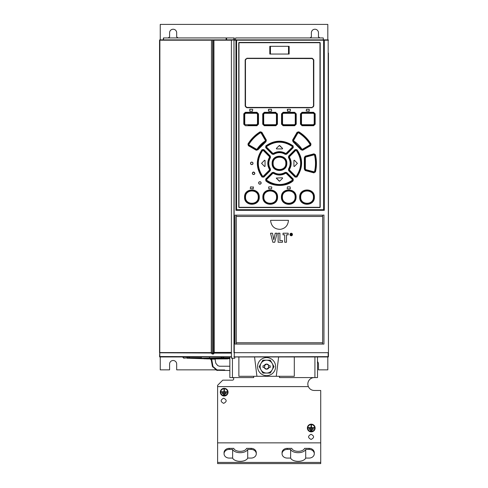 <?xml version="1.0" encoding="UTF-8"?>
<svg xmlns="http://www.w3.org/2000/svg" width="488" height="488" viewBox="0 0 488 488"><rect width="100%" height="100%" fill="white"/><g stroke="black" fill="none" stroke-linecap="round" stroke-linejoin="round"><path stroke-width="0.73" d="M159.552 356.636A0.323 0.323 0 0 0 159.875 356.96L159.777 352.562L159.552 356.636A0.323 0.323 0 0 0 159.875 356.96L231.397 356.96L231.397 352.434L231.397 356.966L231.812 358.247L234.777 358.247L234.777 356.96L237.504 356.96M221.997 357.875L221.235 357.875L222.009 358.131L221.948 356.96L222.937 356.96L222.87 358.131L223.309 356.96L223.26 357.881L223.644 357.881L223.26 357.875A0.384 0.384 0 0 1 222.87 358.247L222.009 358.131L223.644 358.247L222.876 358.247L223.26 357.881A0.384 0.384 0 0 1 222.87 358.247L223.26 357.881M187.416 356.96L187.856 358.131L187.788 356.96L188.777 356.96L188.716 358.131L189.149 356.96L189.1 357.881L189.484 357.881L189.533 356.96M234.27 356.868L328.448 356.636A0.323 0.323 0 0 1 328.125 356.96L234.301 356.96A0.323 0.323 0 0 1 233.978 356.636A0.323 0.323 0 0 0 234.301 356.96L328.125 356.96L328.168 352.69L234.258 352.69L234.27 356.868L234.777 356.96M326.515 356.96L327.814 356.96L327.814 369.849L318.469 369.849L318.469 364.048A3.544 3.544 0 0 0 317.505 361.614M259.232 356.96L235.911 356.96M281.789 356.96L282.686 356.96M216.117 369.849L176.68 369.849L176.68 364.048A3.544 3.544 0 0 0 173.136 360.504A3.544 3.544 0 0 0 169.592 364.048L169.592 369.849L160.247 369.849L160.247 356.96M327.814 39.87L327.814 24.4L160.247 24.4L160.247 39.87M319.793 37.936A7.088 7.088 0 0 0 318.469 36.948L318.469 32.781A3.544 3.544 0 0 0 314.925 29.231A3.544 3.544 0 0 0 311.381 32.781L311.381 36.948A7.088 7.088 0 0 0 310.063 37.936M178.004 37.936A7.088 7.088 0 0 0 176.68 36.948L176.68 32.781A3.544 3.544 0 0 0 173.136 29.231A3.544 3.544 0 0 0 169.592 32.781L169.592 36.948A7.088 7.088 0 0 0 168.275 37.936M328.357 39.967A0.323 0.323 0 0 0 328.125 39.87A0.323 0.323 0 0 1 328.448 40.193L328.125 39.87L159.875 39.87A0.323 0.323 0 0 0 159.552 40.193L159.552 352.574M328.125 39.87L235.844 39.87M163.639 39.87L234.441 39.87M213.305 39.87L229.067 39.87L213.305 39.87L213.042 40.193L213.042 353.587L212.683 353.587L212.683 40.193L211.304 39.87L214.177 39.87L213.933 40.193L212.487 39.87L211.304 39.87L211.28 40.193L159.552 40.193M235.472 39.87L235.6 37.936L323.251 37.936L323.416 39.87M235.545 39.87L323.379 39.87L323.251 39.223M197.103 39.87L212.487 39.87M328.198 356.948A0.323 0.323 0 0 0 328.448 356.636L328.448 53.082M234.27 356.862L233.978 40.193L233.978 352.69M235.936 210.334L236.296 210.011L236.296 40.193L235.948 40.193L235.936 210.334L324.306 210.334L324.306 40.193L328.168 40.193L328.448 352.69L234.258 352.684M234.258 352.69L233.978 40.193A0.323 0.323 0 0 1 234.301 39.87L234.258 40.193L235.948 40.193L235.978 39.87A0.323 0.323 0 0 1 236.296 40.193L236.296 210.011L236.619 209.694L323.629 209.694L323.947 210.011L323.947 40.193A0.323 0.323 0 0 1 324.27 39.87L323.947 40.193L323.947 210.011L236.296 210.011L323.953 210.011L236.296 210.011M234.301 39.87L231.397 40.193L231.397 352.434L213.933 352.44L214.22 353.099L213.933 40.193L213.933 352.44L213.042 353.587L213.5 354.032L214.22 353.099L231.397 353.099M231.397 40.193L231.08 39.87L231.397 40.193L214.104 40.193L214.177 39.87M314.284 377.584A6.448 6.448 0 0 0 308.373 386.606L217.605 386.606L217.605 385.313L222.766 380.158L232.434 380.158A1.287 1.287 0 0 0 233.721 378.871A1.287 1.287 0 0 0 232.434 377.584L229.854 377.584L229.854 356.96M232.434 358.247L232.434 377.584L253.699 377.584L253.699 376.291M279.478 376.291L279.478 377.584L317.505 377.584L317.505 356.96M231.556 358.247L231.556 356.96M183.091 356.96L184.013 358.247A0.384 0.384 0 0 1 183.744 358.131L182.567 356.96L183.744 358.131L187.465 357.881L188.716 358.247L187.081 358.247L187.081 357.881L187.837 357.875L187.081 357.875L187.032 356.96M201.318 358.241L201.318 356.96L201.318 358.241L221.235 357.881L221.235 358.247L222.009 358.247L188.716 358.247L201.282 358.643A1.159 1.159 90 0 1 201.117 358.619M209.566 356.96L209.566 357.881M221.625 357.881L222.009 358.247A0.384 0.384 0 0 1 221.625 357.875A0.384 0.384 0 0 0 222.009 358.247L221.576 356.96M201.318 357.881L189.1 357.875L189.484 358.247L221.772 358.247M200.58 358.576L201.739 358.668M204.728 358.839L204.381 358.826M208.266 358.894L210.047 358.894M210.365 358.954L227.689 358.894L208.175 358.668M218.441 358.668A1.159 0.891 -90 0 0 218.966 358.894L219.832 358.887M225.688 358.54L229.854 358.668L220.179 358.881M227.689 358.247L224.01 358.643L223.986 358.247M200.763 358.247A1.159 1.147 90 0 0 201.538 358.643L197.78 358.247M198.762 358.381L199.171 358.247M228.329 358.247L228.213 358.643C226.816 358.625 226.475 358.54 227.176 358.381L227.987 358.247M227.176 358.381L227.634 358.253M219.783 358.887L217.306 358.894M216.77 358.894L216.318 358.894M229.854 366.238L219.423 366.238L217.764 365.634L215.781 363.182L215.068 359.137L211.499 359.137L211.81 359.888L211.237 359.955L212.359 366.305L216.526 370.191L217.349 370.49L217.349 369.941L224.687 369.941M209.962 358.894L211.499 359.137L211.023 359.436L211.237 359.955L210.822 359.211L211.219 359.857L209.956 358.894M229.854 370.49L216.666 370.294M217.349 369.941A0.708 0.708 -0 0 1 216.898 369.776L213.171 366.653A0.708 0.708 -0.2 0 1 212.927 366.232L212.359 366.305L211.237 359.955M207.76 358.668L207.321 358.887L208.016 358.894M202.404 358.668L207.321 358.887M221.497 358.704L221.894 358.839M224.724 358.631L224.352 358.71M225.249 358.595L224.651 358.247M187.666 358.198A0.384 0.384 0 0 0 187.849 358.247L189.008 358.247M189.082 358.247L189.393 358.247M189.442 358.247L199.397 358.46M188.777 358.247L189.1 357.881A0.384 0.384 0 0 1 188.716 358.247L189.1 357.881A0.384 0.384 0 0 1 188.716 358.247L188.777 358.247M229.854 358.247L223.644 358.247L223.693 356.96M221.186 356.96L221.235 357.881M187.465 357.881L187.849 358.247A0.384 0.384 0 0 1 187.465 357.875L187.465 357.875A0.384 0.384 0 0 0 187.526 358.064M217.605 386.606L217.605 463.6L320.726 463.6L320.726 390.473L314.284 390.473C311.521 390.376 309.551 389.082 308.373 386.606M217.605 442.854L320.726 442.854M311.088 434.296C314.412 436.016 314.412 437.736 311.088 439.45C307.763 437.736 307.763 436.016 311.088 434.296M223.669 398.208C226.993 399.922 226.993 401.642 223.669 403.363C220.344 401.642 220.344 399.922 223.669 398.208M228.049 392.145A3.867 3.831 180 0 0 224.181 388.314A3.867 3.831 180 0 0 220.314 392.145L220.314 392.187A3.867 3.831 0 0 1 224.181 388.356A3.867 3.831 0 0 1 228.049 392.187L228.049 392.145M315.114 428A3.867 3.831 180 0 0 311.246 424.17A3.867 3.831 180 0 0 307.379 428L307.379 428.043A3.867 3.831 0 0 1 311.246 424.212A3.867 3.831 0 0 1 315.114 428.043L315.114 428M305.708 449.424L309.124 449.424A5.154 4.325 0 0 1 314.284 453.748L314.284 452.693A5.154 4.325 180 0 0 309.124 448.368L304.536 448.368A6.448 3.507 0 0 1 298.168 451.339A6.448 3.507 0 0 1 291.8 448.368L287.212 448.368A5.154 4.325 180 0 0 282.058 452.693L282.058 453.748A5.154 4.325 0 0 1 287.212 449.424L290.628 449.424A7.735 4.209 180 0 0 298.168 452.699A7.735 4.209 180 0 0 305.708 449.424L305.708 458.073A7.735 4.209 0 0 1 298.168 461.349A7.735 4.209 0 0 1 290.628 458.073L287.212 458.073A5.154 4.325 0 0 1 282.058 453.748M247.709 449.424L251.119 449.424A5.154 4.325 0 0 1 256.279 453.748L256.279 452.693A5.154 4.325 180 0 0 251.119 448.368L246.531 448.368A6.448 3.507 0 0 1 240.163 451.339A6.448 3.507 0 0 1 233.795 448.368L229.207 448.368A5.154 4.325 180 0 0 224.053 452.693L224.053 453.748A5.154 4.325 0 0 1 229.207 449.424L232.624 449.424A7.735 4.209 180 0 0 240.163 452.699A7.735 4.209 180 0 0 247.709 449.424L247.709 458.073A7.735 4.209 0 0 1 240.163 461.349A7.735 4.209 0 0 1 232.624 458.073L229.207 458.073A5.154 4.325 0 0 1 224.053 453.748M314.284 453.748A5.154 4.325 0 0 1 309.124 458.073L305.708 458.073M290.628 458.073L290.628 449.424M256.279 453.748A5.154 4.325 0 0 1 251.119 458.073L247.709 458.073M232.624 458.073L232.624 449.424M228.049 392.187A3.867 3.831 0 0 1 224.181 396.018A3.867 3.831 0 0 1 220.314 392.187M220.704 392.187A3.483 3.447 180 0 0 224.181 395.634A3.483 3.447 180 0 0 227.664 392.187A3.483 3.447 180 0 0 224.181 388.741A3.483 3.447 180 0 0 220.704 392.187M227.664 392.169A3.483 3.447 0 0 1 224.181 395.591A3.483 3.447 0 0 1 220.704 392.169M221.088 391.803L223.986 391.803L223.986 389.125L224.376 389.125L224.376 391.803L227.274 391.803L227.274 392.187L221.088 392.187L221.088 391.76L223.986 391.76M224.376 391.76L227.274 391.803M223.986 389.125L224.376 389.125M223.254 394.444L225.108 394.444L225.108 394.871L223.254 394.871L223.254 394.444M222.168 393.102L226.194 393.102L226.194 393.529L222.168 393.529L222.168 393.102M223.254 394.487L225.108 394.487M222.168 393.145L226.194 393.145M315.114 428.043A3.867 3.831 0 0 1 311.246 431.874A3.867 3.831 0 0 1 307.379 428.043M307.769 428.043A3.483 3.447 180 0 0 311.246 431.49A3.483 3.447 180 0 0 314.73 428.043A3.483 3.447 180 0 0 311.246 424.597A3.483 3.447 180 0 0 307.769 428.043A3.483 3.447 0 0 0 311.246 431.447A3.483 3.447 0 0 0 314.73 428.025M308.154 427.659L311.057 427.659L311.057 424.981L311.442 424.981L311.442 427.659L314.339 427.659L314.339 428.043L308.154 428.043L308.154 427.616L311.057 427.616M311.442 427.616L314.339 427.659M311.057 424.981L311.442 424.981M310.319 430.3L312.174 430.3L312.174 430.727L310.319 430.727L310.319 430.3M309.239 428.958L313.259 428.958L313.259 429.385L309.239 429.385L309.239 428.958M310.319 430.343L312.174 430.343M309.239 429.001L313.259 429.001M159.552 352.787L211.145 353.007L211.475 352.44L211.145 353.007L212.225 354.032L213.5 354.032M211.414 352.623L159.777 352.562L159.875 39.87M211.28 352.44L211.475 40.193L211.475 352.44L212.683 353.587L212.225 354.032M323.947 215.013L323.947 344.077L235.009 344.077L235.015 215.159L235.009 344.077M235.009 215.159L323.947 215.159L323.947 344.07M324.306 210.334L323.953 210.011L235.978 210.011M320.213 42.962L319.701 42.444L320.213 42.962A0.518 0.518 0 0 0 319.695 42.444L239.26 42.444A0.518 0.518 0 0 0 238.748 42.962L239.26 42.444L319.695 42.444L320.213 42.962L320.213 207.046L319.695 207.565L239.26 207.565L319.695 207.565A0.518 0.518 0 0 0 320.213 207.046L319.695 207.565L320.213 207.046M238.748 207.046L239.26 207.565L238.748 207.046A0.518 0.518 0 0 0 239.26 207.565L238.748 207.046L238.748 42.962L239.26 42.444L238.748 42.962M270.315 156.081L263.837 149.59L262.026 149.676C255.773 158.85 255.773 167.964 262.026 177.028L263.837 177.114L270.315 170.629L270.053 170.367L263.599 176.436L270.053 170.367L270.48 169.104C268.254 165.267 268.254 161.43 270.48 157.6L270.315 156.081L270.48 157.6M270.48 169.104L270.315 170.629M286.737 154.19L293.251 147.675L293.142 145.881C283.973 139.617 274.866 139.617 265.82 145.881L265.71 147.675L272.219 154.19L272.469 153.933L265.954 147.419L272.469 153.933L273.53 154.043L273.554 153.696L272.511 153.567L272.761 153.311L266.643 147.193L266.399 147.449L266.485 146.186L266.033 146.168C274.994 140.019 283.961 140.019 292.928 146.168L293.007 147.419L286.486 153.933L286.737 154.19L285.23 154.348L286.486 153.933L292.562 147.449L293.251 147.675M272.761 153.311L273.554 153.696C277.507 151.469 281.454 151.469 285.401 153.696L285.431 154.043C281.46 151.731 277.495 151.731 273.53 154.043L273.725 154.348C277.562 152.116 281.399 152.116 285.23 154.348M273.725 154.348L272.219 154.19M296.93 149.676L296.661 149.895C302.81 158.874 302.81 167.841 296.661 176.809L296.637 176.351L295.362 176.436L295.392 176.851L288.908 170.367L288.64 170.629L295.124 177.114L296.93 177.028C303.176 167.469 303.176 158.35 296.93 149.676L295.124 149.59L288.64 156.081L288.792 157.404L289.134 157.429C291.354 161.382 291.354 165.328 289.134 169.275L288.792 169.305C291.08 165.304 291.08 161.333 288.792 157.404L288.475 157.6L288.64 156.081M288.64 170.629L288.475 169.104C290.714 165.17 290.714 161.333 288.475 157.6M265.82 180.822C272.243 186.703 286.212 187.227 293.142 180.822L293.251 179.029L286.737 172.514L285.431 172.661L285.401 173.014C281.454 175.235 277.507 175.235 273.554 173.014L273.53 172.661L272.469 172.77L265.954 179.285L272.469 172.77L272.219 172.514L265.71 179.029L265.82 180.822L266.485 180.517C275.159 186.312 283.821 186.312 292.477 180.517L292.928 180.542C283.961 186.684 275 186.684 266.033 180.542L265.71 179.029M272.219 172.514L273.725 172.356C277.404 174.6 281.24 174.6 285.23 172.356L286.737 172.514M315.425 172.032C316.791 166.243 316.791 160.46 315.425 154.678L313.936 153.836L305.189 156.178L304.323 157.648L304.323 169.055L305.189 170.525L313.936 172.874L315.108 171.947C316.474 166.219 316.474 160.485 315.108 154.757L313.936 153.836M293.001 141.727L301.078 149.81L302.712 150.243L310.594 145.686L311.021 144.045C307.916 138.958 303.835 134.871 298.796 131.797L297.113 132.248L292.593 140.08L293.001 141.727L293.203 141.416L301.407 149.615L301.078 149.81M257.877 149.81L265.96 141.727L266.363 140.08L261.849 132.248L260.165 131.797C255.126 134.908 251.046 138.995 247.934 144.045L248.361 145.686L256.249 150.243L257.877 149.81L257.548 149.615C259.677 146.254 262.41 143.521 265.753 141.416L265.96 141.727M286.834 163.352C287.304 153.964 271.804 153.72 272.127 163.352C271.651 172.746 287.151 172.984 286.834 163.352L286.48 163.352C286.865 154.342 272.17 154.257 272.481 163.352C272.097 172.362 286.791 172.447 286.48 163.352L286.188 163.352C286.548 154.684 272.426 154.659 272.774 163.352C272.414 172.02 286.529 172.044 286.188 163.352L285.828 163.352C286.279 155.214 272.731 155.141 273.127 163.352C272.676 171.495 286.224 171.562 285.828 163.352M314.394 197.121C314.827 187.642 299.272 187.599 299.687 197.121C299.272 206.607 314.784 206.656 314.394 197.121L314.071 197.121C314.449 188.075 299.681 188.094 300.071 197.121C299.687 206.168 314.461 206.156 314.071 197.121L313.747 197.121C314.12 188.453 299.961 188.453 300.334 197.121C299.931 205.808 314.162 205.759 313.747 197.121L313.424 197.121C313.888 188.996 300.315 188.911 300.724 197.121C300.26 205.259 313.827 205.332 313.424 197.121M281.399 197.121C281.021 206.326 296.125 207.052 296.106 197.121C296.545 187.697 281.058 187.526 281.399 197.121L281.765 197.121C281.381 206.137 296.094 206.21 295.759 197.121C296.149 188.124 281.436 188.026 281.765 197.121L282.046 197.121C281.686 205.79 295.801 205.814 295.46 197.121C295.82 188.441 281.68 188.453 282.046 197.121L282.412 197.121C281.96 205.259 295.502 205.338 295.112 197.121C295.569 188.984 282.009 188.917 282.412 197.121M277.562 197.121C277.995 187.66 262.465 187.575 262.849 197.121C262.416 206.558 277.904 206.717 277.562 197.121L277.196 197.121C277.581 188.112 262.861 188.039 263.197 197.121C262.812 206.125 277.519 206.223 277.196 197.121L276.916 197.121C277.276 188.459 263.16 188.429 263.496 197.121C263.142 205.808 277.282 205.79 276.916 197.121L276.55 197.121C277.001 188.984 263.453 188.911 263.843 197.121C263.392 205.265 276.952 205.332 276.55 197.121M259.268 197.121C259.689 187.636 244.171 187.587 244.561 197.121C244.128 206.607 259.683 206.65 259.268 197.121L258.884 197.121C259.268 188.075 244.494 188.094 244.891 197.121C244.506 206.174 259.274 206.149 258.884 197.121L258.622 197.121C259.024 188.441 244.799 188.484 245.208 197.121C244.836 205.796 259 205.796 258.622 197.121L258.237 197.121C258.701 188.99 245.135 188.917 245.537 197.121C245.074 205.253 258.646 205.332 258.237 197.121M313.595 125.727L313.619 125.361L302.048 125.361L302.328 125.081L301.108 123.848L300.462 124.117L302.035 125.727L313.595 125.727L315.169 124.208L314.845 124.208L314.845 113.814L315.169 113.814L313.595 112.295L302.035 112.295L300.462 113.905L301.108 114.174L302.328 112.942L302.048 112.661L313.619 112.661L314.845 113.814L314.522 114.125L314.522 123.897L313.32 125.081L313.619 125.361L314.845 124.208L314.193 123.897L313.345 124.714L302.34 124.714L302.328 125.081L313.32 125.081L313.345 124.714M283.388 124.714L282.54 123.867L281.527 124.147L283.101 125.727L283.101 125.361L294.673 125.361L296.234 124.178L294.661 125.727L294.392 124.714L295.588 123.879L294.386 125.081L283.388 125.081L282.174 123.867L282.174 114.155L283.388 112.942L283.101 112.661L281.527 113.875L283.101 112.295L283.101 112.661L294.673 112.661L283.388 112.942L282.54 114.155L281.893 113.875L281.893 124.147L283.101 125.361L283.388 124.714L294.392 124.714M296.234 113.844L294.661 112.295L296.234 113.844L296.234 124.178M262.721 124.178L264.295 125.727L264.575 125.081L275.854 125.361L277.434 124.147L275.86 125.727L275.854 125.361L264.289 125.361L262.721 124.178L262.721 113.844L264.295 112.295L264.289 112.661L275.854 112.661L264.289 112.661L262.721 113.844M277.434 113.875L275.854 112.661L277.434 113.875L277.434 124.147M256.926 125.727L258.115 124.117L258.5 124.117L256.926 125.727L245.366 125.727L243.793 124.208L245.366 125.727M245.366 112.295L243.793 113.814L245.342 112.661L256.627 112.942L245.635 112.948L245.366 112.295L256.926 112.295L258.5 113.905L256.926 112.295M245.165 59.914L246.867 58.493L245.165 59.914L245.165 106.055L246.843 107.732L279.478 107.476M313.79 106.055L312.088 107.476L313.79 106.055L313.79 59.914L312.113 58.237L279.478 58.493M250.478 163.352C251.338 161.693 252.192 161.693 253.052 163.352C252.198 165.011 251.338 165.011 250.478 163.352M252.32 173.283C253.174 171.624 254.034 171.624 254.895 173.283C254.034 174.942 253.18 174.942 252.32 173.283M258.591 182.951C259.445 181.292 260.305 181.292 261.171 182.951C260.324 184.604 259.464 184.604 258.591 182.951M253.248 186.874L253.248 188.807L250.283 188.551L250.539 186.874L253.504 187.136M271.554 188.807L271.81 187.136L271.554 188.807L268.845 188.807L268.589 187.136L268.845 188.807M268.845 186.874L271.554 186.874M290.116 186.874L290.372 188.551L290.116 186.874L287.408 186.874L287.151 188.551L287.408 186.874M290.116 188.807L287.408 188.807M309.191 109.281L309.191 111.215L306.226 110.953L306.482 109.281L309.191 109.281M290.244 111.215L290.5 109.538L290.244 111.215L287.536 111.215L287.279 109.544M290.244 109.281L287.536 109.281L287.536 111.215M252.473 109.281L249.771 109.281L249.771 111.215L252.473 111.215L252.735 109.538M271.426 109.281L271.682 110.953L271.426 109.281L268.717 109.281L268.461 110.953L268.461 109.544M271.426 111.215L268.717 111.215M288.518 46.311L269.809 46.311L269.809 54.046L288.518 54.046L288.518 46.311L289.152 46.311L289.146 54.046L288.518 54.046M263.837 149.59L262.026 149.676M263.563 149.853L270.053 156.337L263.563 149.853M269.504 169.47L270.169 169.305C267.857 165.395 267.857 161.424 270.169 157.404L269.504 157.24C267.211 161.302 267.211 165.377 269.504 169.47L269.437 170.068L263.325 176.174L263.599 176.436L262.324 176.351L262.294 176.809C256.145 167.835 256.145 158.862 262.294 149.895L262.324 150.353C256.548 159.314 256.548 167.982 262.324 176.351L263.325 176.174M263.325 150.53L262.324 150.353L263.599 150.267L263.325 150.53L269.437 156.636L269.699 156.38L269.827 157.429C267.607 161.376 267.607 165.322 269.827 169.275L269.699 170.33L269.437 170.068M263.837 177.114L262.026 177.028M269.437 156.636L269.504 157.24M262.593 150.572C256.92 159.094 256.92 167.616 262.599 176.137M265.045 160.387L265.045 166.316L264.6 166.499L261.562 163.352L264.6 160.204L265.045 160.387L264.6 160.204L261.562 163.352L264.6 166.499M292.263 146.473C283.741 140.8 275.22 140.8 266.692 146.473L266.485 146.186C275.14 140.392 283.803 140.392 292.477 146.186L292.562 147.449L292.263 146.473L293.142 145.881M292.318 147.193L286.194 153.311L285.596 153.385C281.521 151.091 277.446 151.091 273.359 153.385M266.692 146.473L266.643 147.193M279.295 145.509L276.33 148.474L279.295 145.509L282.625 148.474L279.661 145.509M282.442 148.913L282.625 148.474L282.442 148.913L276.513 148.913L276.33 148.474L276.513 148.913M286.194 153.311L285.596 153.385M265.82 145.881L265.71 147.675M288.475 169.104L288.908 170.367L295.362 176.436L296.637 176.351C302.414 167.396 302.414 158.728 296.637 150.353L295.362 150.267L295.392 149.853L296.661 149.895L296.637 150.353L295.362 150.267L288.908 156.337L295.392 149.853L295.124 149.59M295.124 177.114L296.93 177.028M295.63 176.174L289.524 170.068L289.451 169.47C291.745 165.408 291.745 161.327 289.451 157.24L289.524 156.636L295.63 150.53M289.524 170.068L289.451 169.47M296.362 176.137C302.035 167.61 302.035 159.088 296.362 150.572M293.916 160.387L294.356 160.204L297.393 163.352L294.356 160.204L293.916 160.387L293.916 166.316L294.356 166.499L293.916 166.316M297.393 163.352L294.356 166.499L297.393 163.352M289.451 157.24L289.524 156.636M293.142 180.822L293.251 179.029M266.643 179.511L266.485 180.517L266.399 179.255L266.643 179.511L272.761 173.392L273.359 173.325C277.434 175.613 281.515 175.613 285.596 173.325L286.194 173.392L292.318 179.511L292.562 179.255L286.486 172.77L293.007 179.285L292.562 179.255L292.477 180.517L292.318 179.511M272.761 173.392L273.359 173.325M266.692 180.231C275.22 185.904 283.741 185.904 292.263 180.231M282.442 177.791L282.625 178.23L279.661 181.194L282.625 178.23L282.442 177.791L276.257 178.047L282.442 177.791M279.295 181.194L276.33 178.23L279.661 181.194M285.23 172.356L285.431 172.661C281.43 174.972 277.465 174.972 273.53 172.661L273.725 172.356M285.596 173.325L286.194 173.392M315.425 154.678L314.553 155.227C315.785 160.644 315.785 166.06 314.553 171.477L314.87 171.556C316.12 166.085 316.12 160.619 314.87 155.147L313.839 154.531L305.305 156.532L314.052 154.19L313.955 154.885L314.553 155.227M313.936 172.874L314.052 172.52L305.305 170.172L305.189 170.525M304.323 157.648L305.012 157.746L305.012 168.958L304.701 169.141L305.305 170.172L313.839 172.172L314.87 171.556L315.108 171.947L314.052 172.52L313.955 171.819L305.744 169.623L305.39 169.037L305.39 157.667L305.744 157.087L313.955 154.885M313.955 171.819L314.553 171.477M304.323 169.055L304.701 169.141L304.701 157.563L305.189 156.178M305.39 157.667L305.744 157.087M305.744 169.623L305.39 169.037M310.594 145.686L310.441 145.375L302.548 149.932L301.407 149.615L301.822 149.053C299.656 145.741 296.972 143.063 293.776 141.014L293.569 141.319L301.499 149.255L302.639 149.535L310.441 145.375L310.746 144.228L310.307 144.112L310.014 145.272L309.862 144.96L302.475 149.224L301.822 149.053M302.475 149.224L302.712 150.243M292.593 140.08L293.203 141.416L293.569 141.319L293.288 140.172L292.922 140.263L297.442 132.431L297.113 132.248M297.869 132.998L297.534 132.809L298.723 132.51L298.619 132.102L297.442 132.431L293.288 140.172L293.617 140.355L297.869 132.998L298.546 132.815C303.243 135.774 307.074 139.605 310.026 144.302L309.862 144.96M293.617 140.355L293.776 141.014M298.546 132.815L298.723 132.51C303.329 135.377 307.19 139.245 310.307 144.112L310.026 144.302M298.796 131.797L298.619 132.102C303.615 135.188 307.66 139.226 310.746 144.228L311.021 144.045M261.849 132.248L261.513 132.431L266.039 140.263L265.753 141.416L265.185 141.014C261.885 143.167 259.201 145.845 257.133 149.053L257.463 149.255L265.393 141.319L265.673 140.172L261.513 132.431L260.342 132.102L260.238 132.51C255.48 135.53 251.619 139.397 248.654 144.112L248.215 144.228C251.302 139.226 255.34 135.182 260.342 132.102L260.165 131.797M247.934 144.045L248.52 145.375L248.941 145.272L248.929 144.302C251.881 139.599 255.712 135.774 260.415 132.815L261.092 132.998L265.344 140.355L266.363 140.08M256.249 150.243L257.548 149.615L257.463 149.255L256.322 149.535L256.407 149.932L248.52 145.375L248.361 145.686M248.929 144.302L248.941 145.272L256.322 149.535L256.481 149.224L249.1 144.96M256.481 149.224L257.133 149.053M265.344 140.355L265.185 141.014M260.415 132.815L261.092 132.998M272.127 163.352L273.127 163.352M313.345 113.308L302.34 113.308L302.328 112.942L313.32 112.948L314.522 114.125L313.345 113.308L313.595 112.295M302.035 112.295L300.846 113.905L300.846 124.117L302.035 125.727M302.346 113.308L301.108 114.174L301.108 123.848L302.346 124.714M294.392 113.308L295.588 114.143L294.392 113.308L283.388 113.308M264.563 113.308L263.715 114.143L264.575 112.942L264.563 113.308L275.567 113.308L275.574 112.942L276.787 114.155L276.787 123.867L275.574 125.081L276.415 123.867L277.068 124.147L277.068 113.875L276.415 114.155L275.567 113.308M263.715 123.879L264.575 125.081L263.368 123.879L263.069 113.844L263.069 124.178L263.715 123.879L263.715 114.143M248.154 125.361L256.908 125.361L248.154 125.361M245.616 124.714L244.439 123.897L245.616 124.714L256.615 124.714L257.463 123.848L256.615 124.714M245.616 113.308L244.762 114.125L245.635 112.948L245.616 113.308L256.615 113.308L256.627 112.942L257.847 114.174L258.115 124.117L258.115 113.905L257.463 114.174L256.615 113.308M312.515 58.56L246.867 58.493L245.452 59.914L245.501 106.445M313.095 107.061L313.4 106.597M246.44 107.409L312.088 107.476L313.51 106.055L313.455 59.524M313.4 59.365L312.631 58.603M245.867 58.908L245.555 59.371M245.562 106.604L245.873 107.061M245.879 107.073L246.33 107.366M313.51 59.914L312.088 58.493L313.79 59.914M245.452 106.055L246.867 107.476L245.165 106.055M252.936 163.895L252.564 164.364M252.064 164.609L251.46 164.602M250.936 164.334L250.588 163.876M250.6 162.809L250.972 162.333M251.479 162.095L252.095 162.107M252.631 162.394L252.949 162.833M254.779 173.826L254.407 174.295M253.906 174.539L253.296 174.533M252.772 174.271L252.43 173.807M252.436 172.746L252.79 172.282M253.278 172.038L254.895 173.283M261.074 183.445L260.744 183.909M260.22 184.196L259.592 184.202M259.061 183.939L258.597 182.988M258.695 182.445L259.024 181.987M259.543 181.707L260.22 181.707M260.738 181.987L261.062 182.427M322.66 216.459L236.296 216.459L236.296 342.777L322.66 342.777L322.66 216.459M280.423 229.342C285.346 228.439 288.024 225.432 288.457 220.326L270.547 220.326C271.255 226.298 274.549 229.305 280.423 229.342M226.706 39.87L234.313 39.742L234.313 37.936L226.578 37.936L226.706 39.87M163.291 39.87L163.419 37.936L226.578 37.936M238.876 356.96L238.876 376.291L256.92 376.291L254.547 356.96M256.92 376.291L294.301 376.291L294.301 356.96M278.63 356.96L276.257 376.291M257.566 366.622A9.022 9.022 0 0 1 266.588 357.6A9.022 9.022 0 0 1 275.61 366.622A9.022 9.022 0 0 1 266.588 375.65A9.022 9.022 0 0 1 257.566 366.622M270.34 373.015L274.006 366.622L270.34 360.235A7.412 7.412 0 0 0 270.248 360.181L262.928 360.181A7.412 7.412 0 0 0 262.837 360.235L259.171 366.622L262.837 373.015A7.412 7.412 0 0 0 262.928 373.07L270.248 373.07A7.412 7.412 0 0 0 270.34 373.015M272.17 363.401A6.448 6.448 0 0 1 266.588 373.07A6.448 6.448 0 0 1 261.007 363.401A6.448 6.448 0 0 1 272.17 363.401M264.173 367.433L264.386 367.897A2.544 2.544 27.7 0 0 266.588 369.172L264.386 367.897A2.544 2.544 27.7 0 1 264.173 367.433L262.983 367.433L262.983 365.817L264.173 365.817A2.544 2.544 27.7 0 1 268.796 365.353A2.544 2.544 -93.4 0 1 269.004 365.817L270.2 365.817L270.2 367.433L268.815 367.433A0.506 0.506 0 0 0 268.705 367.275A0.897 0.897 0 0 1 268.705 365.976A0.506 0.506 0 0 0 268.815 365.817L268.796 365.353L266.588 364.079L264.173 365.817M266.588 369.172A2.544 2.544 27.7 0 0 268.796 367.897A2.544 2.544 -93.4 0 0 269.004 367.433L266.588 369.172M262.983 365.817L264.362 365.817A0.506 0.506 0 0 0 264.472 365.976A0.897 0.897 0 0 1 264.472 367.275A0.506 0.506 0 0 0 264.362 367.433L262.983 367.433M274.762 242.237L272.829 242.237L270.547 233.215L272.481 233.215L273.829 239.803L275.232 233.215L277.08 233.215L274.762 242.237M282.448 242.237L278.117 242.237L278.117 233.215L279.905 233.215L279.905 240.614L282.448 240.614L282.448 242.237M284.699 242.237L284.699 234.844L283.034 234.844L283.034 233.215L288.164 233.215L288.164 234.844L286.486 234.844L286.486 242.237L284.699 242.237M291.22 233.782L291.751 234.209L291.421 234.588L291.775 235.21L291.135 234.6L290.726 235.21L290.726 233.782L291.22 233.782M291.196 234.02L291.007 234.362L291.403 234.331L291.196 234.02M289.933 234.502L290.311 233.557L291.22 233.179L292.141 233.557L292.507 234.502L292.141 235.448L291.22 235.832L290.305 235.448L289.933 234.502M290.567 233.77L290.567 235.234L291.879 235.234L291.879 233.776L290.567 233.77M325.6 40.193L326.881 40.193M314.925 377.584L314.925 356.96M223.644 357.881L229.854 357.881M201.538 358.643L224.01 358.643M228.213 358.643L229.854 358.643M212.927 366.232L211.81 359.888M212.359 366.305L212.805 367.067L213.171 366.653M216.898 369.776L216.526 370.191M212.719 358.668A1.159 0.891 90 0 0 213.244 358.894M220.344 358.643L201.556 358.668M224.7 358.631L224.346 358.247M221.607 357.49L221.979 357.49M217.605 462.423L320.726 462.423M309.124 449.424L309.124 448.368M287.212 448.368L287.212 449.424M251.119 449.424L251.119 448.368M229.207 448.368L229.207 449.424M159.552 356.533L231.397 356.752M235.978 39.87A0.323 0.323 0 0 1 236.296 40.193L236.619 40.193L236.619 209.694M236.619 39.87L236.619 40.193L323.629 40.193L323.629 39.87M323.629 209.694L323.629 40.193L323.947 40.193M319.725 42.706L239.236 42.706M319.982 42.962L319.982 207.046M239.236 207.309L319.725 207.309M238.974 207.046L238.974 42.962M315.169 113.814L315.169 124.208M300.462 124.117L300.462 113.905M294.661 125.727L283.101 125.727M281.527 124.147L281.527 113.875M283.101 112.295L294.661 112.295M275.86 125.727L264.295 125.727M264.295 112.295L275.86 112.295M243.793 124.208L243.793 113.814M258.5 113.905L258.5 124.117M246.843 58.237L312.113 58.237M312.113 107.732L246.843 107.732M299.687 197.121L300.724 197.121M296.106 197.121L295.112 197.121M262.849 197.121L263.843 197.121M244.561 197.121L245.537 197.121M301.499 123.848L301.499 114.174M314.193 114.125L314.193 123.897M282.54 123.867L282.54 114.155M295.24 114.143L295.24 123.879M295.893 124.178L295.893 113.844L295.893 124.178M264.563 124.714L275.567 124.714M276.415 114.155L276.415 123.867M244.762 123.897L244.762 114.125M257.463 114.174L257.463 123.848M244.116 113.814L244.439 114.125L244.439 123.897L244.116 124.208L244.116 113.814M270.437 54.046L270.437 46.311M322.513 215.159L322.513 216.459M322.513 342.777L322.513 344.077M236.448 344.077L236.448 342.777M236.448 216.459L236.448 215.159M226.133 37.936L226.133 39.742L226.578 39.742M163.419 39.742L163.675 37.936M233.929 39.87L233.929 37.936M328.448 352.69L328.448 356.636M227.256 358.381L228.134 358.247M209.059 358.668L209.742 358.894M220.295 358.668L221.729 358.643M225.712 358.668L220.1 358.887M201.239 358.643L200.416 358.57"/></g></svg>
